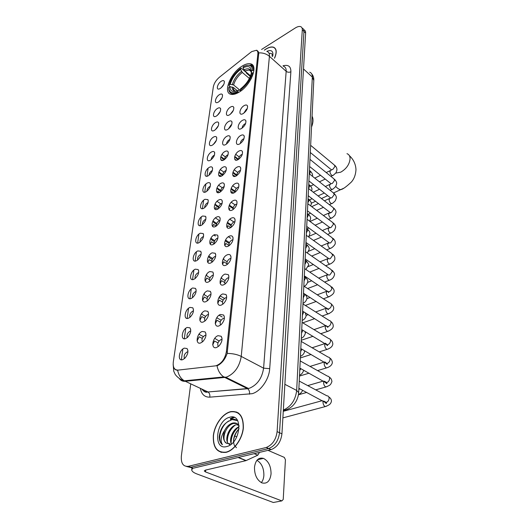 <?xml version="1.0" encoding="UTF-8"?>
<svg xmlns="http://www.w3.org/2000/svg" width="529" height="529" viewBox="0 0 529 529"><rect width="100%" height="100%" fill="white"/><g stroke="black" fill="none" stroke-linecap="round" stroke-linejoin="round"><path stroke-width="0.79" d="M242.11 66.132C230.36 73.068 222.438 93.302 231.272 94.367C233.408 94.731 235.974 94.017 238.982 92.218C250.825 85.533 258.959 65.001 250.422 63.824C248.134 63.335 245.363 64.102 242.11 66.132M218.437 102.037L217.829 102.355C213.709 104.345 215.29 97.025 219.462 94.625C220.91 93.785 221.889 93.812 222.411 94.698C222.808 97.197 221.486 99.637 218.437 102.037M222.048 97.786L219.191 101.502M216.5 115.996L216.017 116.261C211.732 118.41 213.26 110.812 217.558 108.392C218.993 107.572 219.978 107.612 220.514 108.498C220.957 111.07 219.621 113.57 216.5 115.996M220.223 111.566L217.267 115.467M214.516 130.339L214.159 130.531C209.709 132.865 211.17 124.963 215.601 122.53C217.022 121.736 218.014 121.782 218.563 122.668C219.052 125.327 217.703 127.879 214.516 130.339M218.345 125.717L215.296 129.803M212.473 145.078L212.255 145.197C207.632 147.723 209.015 139.497 213.59 137.044C215.005 136.277 215.991 136.337 216.559 137.223C217.102 139.96 215.739 142.579 212.473 145.078M216.407 140.264L213.28 144.529M210.377 160.221L210.304 160.261C205.51 163.005 206.806 154.435 211.521 151.968C212.923 151.228 213.914 151.294 214.49 152.18C215.091 155.004 213.723 157.688 210.377 160.221M214.417 155.209L213.822 155.453C212.208 156.577 211.336 157.979 211.216 159.665M208.221 175.793C203.308 178.617 204.578 169.756 209.398 167.309C210.78 166.589 211.772 166.668 212.367 167.548C213.035 170.417 211.679 173.148 208.307 175.747L208.221 175.793M212.367 170.576L211.732 170.821C210.033 171.998 209.153 173.459 209.1 175.218M205.999 191.809C201.027 194.599 202.336 185.474 207.209 183.08C208.578 182.393 209.57 182.485 210.178 183.351C210.926 186.215 209.616 188.992 206.25 191.67L205.999 191.809M210.251 186.38L209.583 186.625C207.798 187.855 206.912 189.382 206.932 191.207M203.718 208.294C198.686 211.031 200.035 201.648 204.961 199.307L207.923 199.605C208.757 202.462 207.494 205.278 204.134 208.056L203.718 208.294M208.076 202.647L207.375 202.885C205.497 204.174 204.611 205.768 204.703 207.659M201.37 225.261C196.272 227.953 197.661 218.292 202.653 216.011L205.596 216.335C206.522 219.185 205.305 222.048 201.966 224.918L201.37 225.261M205.827 219.383L205.1 219.614C203.136 220.963 202.243 222.623 202.415 224.594M198.95 242.732C193.793 245.377 195.221 235.431 200.266 233.21L203.202 233.553C204.214 236.397 203.057 239.306 199.731 242.275L198.95 242.732M203.506 236.622L202.752 236.84C200.696 238.255 199.803 239.981 200.074 242.024M196.457 260.737C191.233 263.323 192.701 253.074 197.813 250.918L200.722 251.282C201.827 254.118 200.736 257.081 197.429 260.162L196.457 260.737M201.119 254.383L200.346 254.588C198.183 256.069 197.291 257.868 197.661 259.984M193.885 279.299C188.595 281.818 190.109 271.258 195.287 269.175L198.163 269.552C199.373 272.382 198.335 275.397 195.062 278.591L193.885 279.299M198.653 272.68L197.859 272.871C195.598 274.419 194.705 276.297 195.188 278.492M191.233 298.435C185.877 300.895 187.438 290.004 192.682 287.994L195.525 288.391C196.834 291.208 195.862 294.276 192.616 297.589L191.233 298.435M196.1 291.545L195.294 291.724C192.933 293.344 192.047 295.294 192.635 297.569M188.496 318.18C183.074 320.567 184.687 309.333 189.99 307.409L192.787 307.812C194.209 310.622 193.31 313.75 190.083 317.195L188.496 318.18M193.469 311.012L192.649 311.164C190.182 312.87 189.303 314.9 190.017 317.255M185.672 338.567C180.177 340.874 181.844 329.276 187.213 327.444L189.964 327.854C191.491 330.658 190.665 333.845 187.471 337.429L185.672 338.567M190.744 331.094L189.918 331.233C187.339 333.019 186.472 335.128 187.319 337.562M182.756 359.621C177.189 361.843 178.908 349.867 184.35 348.135L187.035 348.538C188.688 351.335 187.934 354.595 184.773 358.325L182.756 359.621M187.934 351.831L187.101 351.95C184.409 353.822 183.556 356.017 184.535 358.536M220.322 88.436L219.595 88.812C215.64 90.651 217.267 83.602 221.32 81.215C222.775 80.355 223.754 80.368 224.256 81.254C224.62 83.675 223.304 86.068 220.322 88.436M223.82 84.369L221.069 87.893M229.593 114.793L229.136 115.038C224.653 117.326 226.088 109.529 230.571 107.037C232.099 106.177 233.137 106.236 233.692 107.202C234.122 109.84 232.753 112.373 229.593 114.793M233.421 110.23L230.247 114.35M227.741 129.433L227.43 129.598C222.769 132.085 224.117 123.971 228.746 121.458C230.267 120.625 231.312 120.691 231.881 121.663C232.363 124.388 230.981 126.973 227.741 129.433M231.676 124.679L231.014 124.963L228.422 128.977M225.837 144.477L225.685 144.562C220.838 147.267 222.094 138.81 226.875 136.277C228.383 135.47 229.434 135.556 230.016 136.522C230.551 139.332 229.156 141.984 225.837 144.477M229.884 139.53L229.176 139.815C227.543 140.945 226.67 142.347 226.551 144.014M223.886 159.956C218.854 162.879 220.011 154.071 224.951 151.519C226.445 150.739 227.496 150.838 228.098 151.803C228.693 154.706 227.285 157.417 223.893 159.95L223.886 159.956M228.039 154.799L227.285 155.083C225.566 156.273 224.686 157.735 224.633 159.474M221.876 175.873C216.778 178.762 217.974 169.697 222.974 167.197C224.448 166.443 225.499 166.549 226.121 167.514C226.789 170.404 225.433 173.162 222.048 175.773L221.876 175.873M226.134 170.517L225.341 170.794C223.536 172.037 222.643 173.565 222.669 175.37M219.806 192.265C214.648 195.108 215.872 185.778 220.93 183.332C222.392 182.611 223.443 182.723 224.084 183.675C224.838 186.565 223.529 189.356 220.163 192.06L219.806 192.265M224.17 186.684L223.337 186.955C221.446 188.264 220.547 189.851 220.653 191.729M217.67 209.134C212.453 211.937 213.716 202.329 218.834 199.936C220.276 199.248 221.327 199.373 221.982 200.312C222.821 203.189 221.565 206.026 218.219 208.823L217.67 209.134M222.147 203.334L221.281 203.592C219.29 204.961 218.391 206.621 218.589 208.571M215.475 226.518C210.185 229.269 211.488 219.37 216.672 217.042C218.093 216.381 219.138 216.52 219.813 217.445C220.738 220.309 219.542 223.192 216.222 226.081L215.475 226.518M220.057 220.487L219.158 220.725C217.069 222.167 216.176 223.893 216.467 225.909M213.213 244.431C207.857 247.129 209.2 236.932 214.45 234.664L217.571 235.088C218.596 237.944 217.459 240.874 214.166 243.869L213.213 244.431M217.895 238.156L216.976 238.381C214.787 239.888 213.888 241.687 214.285 243.783M210.879 262.9C205.45 265.538 206.839 255.024 212.155 252.829L215.257 253.279C216.374 256.122 215.31 259.098 212.043 262.199L210.879 262.9M215.673 256.373L214.721 256.578C212.427 258.159 211.534 260.03 212.043 262.199M208.472 281.957C202.977 284.523 204.399 273.685 209.788 271.562L212.856 272.025C214.086 274.862 213.081 277.89 209.854 281.111L208.472 281.957M213.372 275.159L212.4 275.344C210 276.998 209.114 278.948 209.742 281.197M205.993 301.616C200.418 304.122 201.886 292.927 207.348 290.89L210.383 291.367C211.712 294.19 210.787 297.272 207.593 300.617L205.993 301.616M210.992 294.541L210 294.706C207.487 296.445 206.614 298.475 207.375 300.796M203.427 321.923C197.773 324.35 199.294 312.798 204.822 310.847L207.818 311.33C209.259 314.14 208.413 317.281 205.259 320.759L203.427 321.923M208.532 314.55L207.527 314.689C204.902 316.514 204.035 318.63 204.935 321.03M200.775 342.904C195.049 345.245 196.616 333.31 202.223 331.458L205.159 331.941C206.72 334.745 205.953 337.952 202.838 341.562L200.775 342.904M205.986 335.214L204.974 335.333C202.223 337.244 201.377 339.446 202.422 341.926M243.247 113.537L242.837 113.755C238.136 116.195 239.465 108.194 244.147 105.615C245.78 104.716 246.884 104.802 247.453 105.86C247.863 108.564 246.461 111.123 243.247 113.537M247.188 108.848L246.415 109.172L243.803 113.173M241.555 128.481L241.297 128.62C236.403 131.278 237.633 122.94 242.48 120.334C244.1 119.461 245.205 119.561 245.8 120.625C246.256 123.416 244.841 126.034 241.555 128.481M245.601 123.601L244.775 123.925C243.128 125.069 242.249 126.464 242.137 128.111M239.809 143.855L239.723 143.901C234.631 146.798 235.749 138.102 240.761 135.477C242.375 134.63 243.485 134.736 244.094 135.801C244.603 138.684 243.175 141.369 239.809 143.855M243.968 138.77L243.089 139.094C241.356 140.297 240.47 141.752 240.424 143.465M238.01 159.672C232.793 162.667 233.864 153.661 238.989 151.049C240.589 150.236 241.707 150.355 242.335 151.42C242.917 154.342 241.508 157.08 238.11 159.619L238.01 159.672M242.282 154.389L241.356 154.699C239.531 155.962 238.639 157.483 238.672 159.262M236.159 175.959C230.875 178.914 231.98 169.644 237.171 167.085C238.758 166.291 239.875 166.43 240.523 167.488C241.184 170.398 239.829 173.168 236.45 175.8L236.159 175.959M240.536 170.464L239.577 170.761C237.66 172.084 236.754 173.671 236.873 175.522M234.254 192.735C228.898 195.644 230.036 186.096 235.293 183.589C236.86 182.836 237.984 182.981 238.652 184.032C239.399 186.929 238.096 189.739 234.744 192.457L234.254 192.735M238.744 187.015L237.739 187.299C235.722 188.688 234.823 190.347 235.028 192.265M232.291 210.02C226.868 212.883 228.039 203.037 233.362 200.597C234.909 199.869 236.027 200.028 236.714 201.066C237.554 203.956 236.311 206.806 232.991 209.616L232.291 210.02M236.886 204.075L235.848 204.339C233.732 205.794 232.826 207.52 233.137 209.517M230.274 227.834C224.772 230.644 225.982 220.5 231.371 218.12C232.899 217.432 234.01 217.598 234.724 218.622C235.65 221.499 234.473 224.389 231.186 227.291L230.274 227.834M234.975 221.651L233.897 221.896C231.676 223.423 230.776 225.222 231.193 227.291M228.184 246.21C222.61 248.961 223.853 238.5 229.322 236.192C230.816 235.537 231.927 235.709 232.654 236.721C233.679 239.577 232.575 242.513 229.328 245.522L228.184 246.21M232.991 239.776L231.887 240.001C229.56 241.601 228.667 243.472 229.202 245.615M226.028 265.174C220.381 267.859 221.664 257.068 227.206 254.833C228.673 254.218 229.778 254.396 230.518 255.381C231.649 258.225 230.611 261.207 227.41 264.328L226.028 265.174M230.948 258.476L229.817 258.674C227.377 260.354 226.485 262.305 227.153 264.52M223.807 284.747C218.08 287.366 219.409 276.231 225.023 274.068L228.31 274.637C229.54 277.467 228.581 280.496 225.427 283.736L223.807 284.747M228.832 277.778L227.675 277.943C225.116 279.709 224.243 281.739 225.043 284.033M221.512 304.969C215.706 307.514 217.075 296.009 222.762 293.939L226.015 294.514C227.364 297.324 226.485 300.412 223.377 303.772L221.512 304.969M226.643 297.701L225.466 297.84C222.788 299.698 221.929 301.814 222.874 304.182M219.138 325.864C213.247 328.324 214.662 316.435 220.434 314.464L223.635 315.046C225.103 317.843 224.309 320.991 221.254 324.482L219.138 325.864M224.382 318.293L223.185 318.398C220.381 320.356 219.535 322.551 220.646 324.998M216.685 347.467C210.707 349.841 212.175 337.555 218.027 335.677L221.168 336.259C222.755 339.049 222.054 342.256 219.052 345.887L216.685 347.467M222.035 339.572L220.824 339.651C217.895 341.708 217.069 343.995 218.345 346.515M250.653 52.397L251.824 51.558L256.215 50.328C257.491 50.711 258.046 51.822 257.887 53.667L226.392 351.659C224.957 359.065 221.433 363.787 215.806 365.823L178.18 370.102C174.411 370.102 172.785 367.424 173.294 362.067L213.339 86.816C214.073 83.284 216.11 80.084 219.442 77.214L250.653 52.397M219.938 296.154L219.866 296.795M274.538 58.25C277.051 52.311 276.707 48.622 273.506 47.18C271.423 46.572 268.831 47.226 265.73 49.164L264.328 50.129M230.089 411.813C222.173 414.035 214.457 425.065 213.332 435.737C212.883 447.653 217.141 453.188 226.101 452.348L226.445 452.255C234.413 450.146 242.368 438.753 243.353 428.007C243.571 416.27 239.406 410.802 230.862 411.615L230.089 411.813M220.653 452.017L221.281 452.427M236.079 412.038L236.84 412.098M258.331 51.63L256.737 50.215L258.694 52.874L258.714 53.826L227.146 353.425C225.294 358.9 222.312 362.841 218.206 365.255L217.009 365.757C218.047 370.889 220.309 374.611 223.8 376.926L224.699 377.428L185.183 381.283C182.723 381.482 180.799 380.602 179.41 378.645M230.208 418.704L233.263 417.163M186.519 466.472L193.323 468.185L270.815 449.69L268.725 448.532C274.855 446.033 278.452 440.769 279.53 432.742L303.963 31.462C304.036 29.789 303.494 28.718 302.337 28.242C303.494 28.718 304.036 29.789 303.963 31.462L279.53 432.742C278.452 440.769 274.855 446.033 268.725 448.532L190.863 467.252L268.375 448.625L266.272 447.468C272.409 444.955 276.019 439.678 277.103 431.631L302.297 29.855C302.376 28.189 301.834 27.118 300.677 26.642C299.269 26.166 297.477 26.609 295.301 27.964L261.557 49.481M201.833 389.066C203.268 391.076 205.245 392.002 207.758 391.844L184.29 380.807C180.845 378.625 178.63 375.114 177.645 370.26C175.159 370.121 173.71 368.66 173.307 365.876M190.731 383.875L181.354 456.031C180.878 463.371 183.226 466.803 188.39 466.314L265.922 447.56M238.136 412.799L237.415 412.627M229.963 417.202L229.586 417.401M270.815 449.69L271.165 449.597C277.289 447.111 280.879 441.86 281.937 433.846L305.623 33.056C305.696 31.39 305.147 30.318 303.99 29.836L303.679 29.545M274.472 58.19C276.918 52.351 276.568 48.728 273.414 47.312C271.357 46.704 268.792 47.359 265.717 49.27L264.421 50.162M271.833 55.823L272.673 56.226M272.594 56.504L272.852 55.426C273.268 50.943 271.258 49.581 266.814 51.346M272.746 55.929C272.409 53.945 271.192 53.085 269.082 53.35M269.188 53.449L269.77 53.29M238.738 413.235L238.037 412.997M226.121 452.13L226.458 452.044C234.347 449.961 242.216 438.68 243.188 428.047C243.413 416.422 239.293 411.02 230.829 411.82L230.069 412.012C222.233 414.214 214.589 425.137 213.478 435.698C213.042 447.488 217.254 452.969 226.121 452.13M236.47 447.699L234.387 445.438M234.195 445.008C232.601 439.334 234.241 433.899 239.095 428.702M238.758 429.026C235.808 432.563 234.056 436.663 233.501 441.305M231.385 444.036C228.753 439.334 232.939 428.847 239.161 426.731M230.366 444.81L229.242 444.353M228.64 443.891C223.879 440.128 229.077 425.957 236.562 424.721L238.268 424.562M230.935 420.231C224.151 422.737 220.243 428.345 219.204 437.053C219.337 440.551 220.401 443.09 222.411 444.691C220.137 440.955 220.91 436.147 224.739 430.275C222.484 436.544 223.139 440.895 226.716 443.335C220.606 440.928 225.566 424.833 233.745 423.464L237.005 423.59M224.739 430.275C226.782 426.394 229.467 423.98 232.8 423.041L233.077 422.988C235.59 422.578 237.594 423.451 239.101 425.614M237.501 425.137L238.645 424.985M226.716 443.335L229.923 443.765M229.546 417.308C215.997 420.343 212.658 450.569 226.67 446.562C240.84 443.56 243.519 412.461 229.546 417.308M231.186 428.054L230.353 429.522M222.411 444.691C216.771 440.789 220.54 425.27 229.044 420.846M230.836 420.013L232.297 419.609L237.686 420.667M227.358 441.92C227.206 435.347 229.718 429.806 234.896 425.296M231.12 443.434C230.975 436.941 233.448 431.466 238.533 427.002M230.677 419.695L231.821 419.398C234.076 418.975 236.079 419.484 237.832 420.932M226.855 439.744C227.245 434.831 229.136 430.513 232.529 426.797M230.631 441.193C231.034 436.405 232.866 432.193 236.132 428.563M238.427 92.549L237.898 91.557C232.052 94.116 229.011 92.754 228.786 87.457L229.91 86.756C230.168 91.411 232.879 92.621 238.037 90.393L239.472 90.135L240.794 91.001M237.316 90.73L233.296 87.417L229.91 86.756M230.432 86.802L229.09 85.698L229.103 85.01C230.796 78.755 234.532 73.273 240.311 68.572L240.721 68.267L240.583 69.385C235.286 73.584 231.834 78.563 230.227 84.309L233.6 84.964L240.854 90.955L242.48 89.665M249.364 78.444L242.295 72.44L240.583 69.385M250.832 70.873L250.448 71.018M311.535 127.026C313.294 122.523 313.466 118.919 312.057 116.201M240.721 68.267L241.244 68.181L246.203 72.413L246.514 73.233L250.27 76.434M251.163 78.841L253.318 72.942L252.333 72.85C250.581 79.509 246.607 85.235 240.411 90.023L240.827 90.928M228.786 87.457L228.773 88.145C228.72 91.338 229.903 93.21 232.33 93.765L238.314 92.456M240.411 90.023L240.543 88.859L241.727 87.953C246.64 83.688 249.781 78.894 251.156 73.584L252.333 72.85M238.037 90.393L237.898 91.557M230.227 84.309L229.103 85.01M250.091 70.198L249.695 70.37M252.604 70.377L251.427 71.111C250.991 66.528 248.194 65.437 243.049 67.831L243.181 66.714C249.007 63.949 252.148 65.173 252.604 70.377L253.583 70.469C253.543 67.533 252.426 65.775 250.237 65.193L246.785 65.365M251.506 73.359L251.427 71.111M243.049 67.831L244.762 70.899L250.508 75.806M234.797 156.181L235.722 157.907L238.057 159.646M235.405 160.009L235.531 159.593L236.337 160.194M233.051 171.918L233.897 173.664L236.655 175.668M233.441 176.19L233.699 175.403L235.055 176.382M233.263 176.064L233.699 175.403M231.266 188.126L232.026 189.878L234.955 191.954M231.411 192.834L231.814 191.663L233.686 192.986M231.246 192.688L231.814 191.663M229.434 204.842L230.089 206.575L233.005 208.578M229.308 209.953L229.877 208.413L229.156 209.782M227.549 222.081L228.098 223.76L231.067 225.744M227.139 227.569L227.88 225.658L230.763 227.569M226.994 227.371L227.88 225.658M225.605 239.888L226.048 241.475L229.123 243.459M224.904 245.694L225.823 243.426L229.183 245.582M224.772 245.469L225.823 243.426M223.595 258.271L223.932 259.732L227.153 261.736M222.603 264.355L223.701 261.743L226.855 263.7M222.484 264.103L223.701 261.743M221.512 277.282L221.75 278.558L225.156 280.601M220.236 283.57L221.512 280.635L224.646 282.506M220.137 283.286L221.512 280.635M219.35 296.941L219.502 297.986L223.139 300.082M217.803 303.368L219.257 300.122L222.451 301.96M217.723 303.051L219.257 300.122M217.102 317.281L217.181 318.035L221.096 320.204M215.303 323.774L216.923 320.25L220.229 322.068M215.243 323.417L216.923 320.25M214.754 338.342L219.046 341.007M212.744 344.809L214.516 341.033L217.988 342.858M212.711 344.412L214.516 341.033M256.935 460.283C261.624 463.192 263.938 468.251 263.878 475.459C263.647 478.428 262.794 480.815 261.319 482.613M271.053 473.918C271.027 466.221 268.494 461.037 263.455 458.372C258.529 457.201 255.54 460.137 254.489 467.193C254.429 474.857 256.902 480.087 261.908 482.884C267.039 484.134 270.088 481.145 271.053 473.918M234.274 417.487L230.525 419.365M258.8 452.553L259.296 452.434M192.887 468.02L191.71 469.891C191.868 471.332 193.588 472.681 196.874 473.938L273.301 502.49L281.864 500.897L205.523 471.934L204.26 470.936L205.444 470.116L245.879 460.673L238.116 457.492M281.864 500.897L283.227 499.442L285.429 459.741L284.318 457.4L268.024 450.351M236.82 436.861L234.744 435.969M232.138 434.838L231.781 434.686M228.396 433.225L228.019 433.059M259.27 452.758L257.768 455.204L245.879 460.673M220.917 156.399L222.074 158.217L224.19 159.778M221.691 160.399L221.863 159.87L222.616 160.426M221.499 160.333L221.863 159.87M219.032 171.766L220.097 173.631L222.597 175.423M219.568 176.25L219.879 175.33L221.102 176.203M219.383 176.164L219.879 175.33M217.095 187.583L218.067 189.488L220.6 191.253M217.366 192.536L217.842 191.233L219.522 192.397M217.188 192.437L217.842 191.233M215.118 203.883L215.971 205.794L218.523 207.52M215.091 209.286L215.746 207.586L217.875 209.028M214.926 209.167L215.746 207.586M213.088 220.686L213.822 222.577L216.44 224.303M212.737 226.505L213.584 224.428L216.169 226.121M212.585 226.359L213.584 224.428M210.998 238.017L211.607 239.862L214.338 241.594M210.317 244.219L211.362 241.76L214.199 243.558M210.172 244.048L211.362 241.76M208.836 255.91L209.325 257.663L212.195 259.428M207.824 262.444L209.074 259.62L211.812 261.3M207.692 262.245L209.074 259.62M206.601 274.386L206.978 276.006L210.02 277.811M205.259 281.197L206.72 278.023L209.458 279.649M205.14 280.965L206.72 278.023M204.287 293.483L204.551 294.918L207.818 296.782M202.62 300.498L204.287 297L207.09 298.594M202.521 300.234L204.287 297M201.886 313.228L202.052 314.424L205.583 316.362M199.916 320.376L201.774 316.573L204.69 318.167M199.836 320.085L201.774 316.573M199.38 333.66L199.473 334.559L203.321 336.583M197.138 340.861L199.188 336.775L202.257 338.381M197.086 340.531L199.188 336.775M226.392 351.659L227.424 352.195M257.887 53.667L258.661 54.355M282.969 65.814C288.279 64.419 290.924 66.389 290.89 71.739L269.704 368.667L263.601 368.171L286.169 71.309C286.315 68.631 285.448 66.978 283.557 66.343M269.704 368.667C269.155 379.267 260.638 391.407 252.181 393.688L209.755 397.16C204.644 397.253 201.509 394.33 200.346 388.372M249.576 388.193C257.378 384.821 262.053 378.149 263.601 368.171L241.244 356.414C239.505 366.577 234.717 373.428 226.868 376.965L224.699 377.428L247.407 388.617L249.576 388.193M227.146 353.425C232.621 353.458 237.316 354.456 241.244 356.414L269.42 56.332C266.497 53.859 262.92 52.702 258.694 52.874M266.927 51.419C268.785 52.007 269.618 53.641 269.42 56.332L286.169 71.309C287.644 72.4 289.218 72.546 290.89 71.739M181.361 359.806L182.869 348.995M184.297 338.785L185.752 328.317M187.134 318.432L188.549 308.295M189.885 298.713L191.26 288.887M192.556 279.603L193.885 270.081M195.141 261.075L196.431 251.83M197.648 243.095L198.904 234.122M200.088 225.645L201.298 216.936M202.448 208.697L203.632 200.24M204.749 192.232L205.893 184.013M206.978 176.236L208.095 168.248M277.103 431.631L281.937 433.846M302.297 29.855L305.623 33.056M188.39 466.314L190.863 467.252M209.755 397.16C210.145 394.839 209.557 393.107 207.99 391.963L247.638 388.742C249.212 389.952 249.82 391.771 249.463 394.198M283.346 410.061C291.016 406.656 295.46 400.116 296.676 390.448L312.335 77.062C312.414 74.516 311.535 72.896 309.703 72.209M303.501 68.968L312.335 77.062L313.783 80.487M283.293 410.927L285.065 410.035M283.326 410.332C290.666 409.611 297.86 402.681 298.68 392.637L296.676 390.448L284.867 384.312M311.667 73.809C313.201 75.64 313.915 77.723 313.803 80.058L298.66 392.961M346.978 153.668C349.021 154.422 350.053 156.134 350.086 158.793C349.444 164.486 346.323 168.949 340.729 172.176L335.75 173.102M343.387 188.384L340.742 189.62C339.155 189.455 337.489 188.41 335.743 186.466M233.296 87.417C233.329 89.275 233.99 90.499 235.273 91.081M242.295 72.44C237.885 75.984 234.988 80.157 233.6 84.964M232.099 86.954C232.205 89.97 233.679 91.332 236.536 91.041M241.508 71.389C236.886 75.092 233.851 79.462 232.41 84.501M251.341 72.744C250.911 68.783 248.458 67.818 243.975 69.835M251.13 71.289L249.278 70.013L244.762 70.899M310.649 145.336L334.202 164.896L335.016 166.364L332.695 169.551L331.333 169.763L330.651 169.201M333.184 175.238L332.47 175.588C331.009 175.013 330.149 173.657 329.911 171.515L331.425 169.882M309.968 159.368L333.786 178.716L334.659 180.257L332.311 183.484L330.982 183.682L330.248 183.094M332.801 189.071L332.047 189.435C330.579 188.846 329.726 187.484 329.494 185.342L330.797 183.887M309.273 173.763L333.356 192.887L334.295 194.5L331.921 197.76L330.632 197.958L329.838 197.337M332.41 203.255L331.61 203.625C330.142 203.03 329.296 201.661 329.071 199.506L330.4 198.025M308.552 188.536L332.913 207.421L333.925 209.107L331.518 212.407L330.268 212.598L329.415 211.944M332.007 217.796L331.167 218.179C329.693 217.571 328.846 216.189 328.635 214.033L329.99 212.526M330.089 212.777L330.473 213.002M307.818 203.711L332.457 222.332L333.541 224.091L331.101 227.437L329.904 227.615L328.978 226.928M331.597 232.714L330.704 233.104C329.23 232.489 328.39 231.1 328.185 228.938L329.468 227.457M329.607 227.589L330.07 227.84M307.065 219.29L331.981 237.633L333.144 239.478L330.678 242.857L329.534 243.029L328.535 242.308M331.174 248.015L330.228 248.418C328.754 247.79 327.92 246.395 327.729 244.226L328.866 242.732M306.291 235.299L331.491 253.338L332.741 255.269L330.241 258.694L329.157 258.86L328.086 258.099M330.737 263.726L329.739 264.136C328.271 263.502 327.438 262.093 327.253 259.918L328.251 258.357M305.498 251.751L330.982 269.466L332.331 271.489L329.792 274.954L328.774 275.113L327.616 274.32M330.288 279.854L329.236 280.277C327.768 279.623 326.948 278.208 326.77 276.032L327.676 274.419M304.678 268.672L330.453 286.037L331.901 288.153C331.643 289.813 330.784 290.983 329.329 291.664L328.383 291.816L327.14 290.983M329.825 296.419L328.721 296.855C327.253 296.187 326.439 294.765 326.274 292.583L327.074 290.943M303.838 286.07L329.911 303.064C330.989 303.21 331.504 303.95 331.465 305.279C331.2 306.979 330.327 308.169 328.859 308.837L327.993 308.976L326.651 308.116M329.355 313.446L328.185 313.889C326.724 313.208 325.917 311.773 325.765 309.584L326.426 307.971M302.972 303.977L329.342 320.567C330.493 320.7 331.055 321.473 331.015 322.895C330.744 324.634 329.865 325.838 328.37 326.492L327.59 326.624L326.148 325.732M328.866 330.942L327.636 331.392C326.181 330.698 325.381 329.256 325.242 327.067L325.778 325.5M302.079 322.406L328.76 338.573C329.99 338.686 330.585 339.492 330.552 341.007C330.281 342.792 329.382 344.009 327.868 344.657L327.18 344.769L325.401 343.182M328.364 348.935L327.067 349.398C325.619 348.684 324.832 347.236 324.7 345.04L325.13 343.552M301.16 341.384L328.152 357.101C329.461 357.187 330.103 358.034 330.076 359.647C329.798 361.479 328.893 362.709 327.358 363.344L326.763 363.443L324.892 361.929M327.841 367.443L326.479 367.913C325.044 367.186 324.27 365.724 324.145 363.529L324.482 362.14M300.214 360.937L327.53 376.172C328.919 376.231 329.607 377.117 329.587 378.83C329.303 380.715 328.383 381.964 326.823 382.579L324.37 381.23M327.306 386.487L325.877 386.97C324.456 386.23 323.688 384.755 323.576 382.553L323.834 381.297M299.235 381.085L326.882 395.811C328.357 395.837 329.091 396.763 329.084 398.595C328.793 400.526 327.861 401.795 326.281 402.39L323.847 401.114M326.757 406.093L325.256 406.589C323.847 405.829 323.093 404.348 322.988 402.146L323.173 401.035M309.597 170.464L310.417 171.971L309.531 173.968M308.757 184.35L309.749 186.016L308.566 188.384M308.063 198.712L309.068 200.412L307.865 202.819M307.349 213.452L308.367 215.184L307.151 217.631M306.622 228.541L307.647 230.34L306.41 232.826M305.868 244.028L306.913 245.892L305.656 248.425M305.101 259.924L306.152 261.868L304.883 264.447M304.307 276.257L305.372 278.28L304.082 280.899M304.373 293.8L304.572 295.136L303.269 297.807M303.752 311.839L302.423 315.191M302.905 330.281L301.563 333.065M301.933 349.213L300.67 351.454M300.856 368.68L299.758 370.379M299.665 388.722L298.812 389.866M205.523 471.934L205.735 470.05M238.447 457.413L246.157 460.574M257.768 455.204L254.132 453.67M257.669 51.617L258.615 52.457M221.995 339.935L221.248 339.539M224.342 318.61L223.714 318.26M226.604 297.972L226.101 297.675M228.799 277.989L228.402 277.751M205.953 335.498L205.417 335.214M208.499 314.788L208.069 314.55M187.907 352.069L187.464 351.851M190.724 331.293L190.374 331.108M222.001 338.282L221.168 336.259M224.369 316.897L223.635 315.046M226.657 296.2L226.015 294.514M228.872 276.171L228.31 274.637M231.014 256.777L230.518 255.381M233.091 237.984L232.654 236.721M235.101 219.766L234.724 218.622M237.052 202.104L236.714 201.066M238.943 184.971L238.652 184.032M240.774 168.334L240.523 167.488M242.56 152.187L242.335 151.42M244.292 136.495L244.094 135.801M245.972 121.253L245.8 120.625M247.605 106.428L247.453 105.86M205.953 333.812L205.159 331.941M208.525 313.049L207.818 311.33M211.005 292.947L210.383 291.367M213.412 273.473L212.856 272.025M215.746 254.594L215.257 253.279M218.001 236.298L217.571 235.088M220.196 218.543L219.813 217.445M222.319 201.318L221.982 200.312M224.382 184.588L224.084 183.675M226.386 168.341L226.121 167.514M228.336 152.557L228.098 151.803M230.227 137.216L230.016 136.522M232.066 122.292L231.881 121.663M233.858 107.777L233.692 107.202M224.395 81.73L224.256 81.254M187.888 350.403L187.035 348.538M190.724 329.574L189.964 327.854M193.469 309.405L192.787 307.812M196.127 289.859L195.525 288.391M198.706 270.908L198.163 269.552M201.205 252.531L200.722 251.282M203.625 234.691L203.202 233.553M205.979 217.379L205.596 216.335M208.261 200.564L207.923 199.605M210.482 184.231L210.178 183.351M212.638 168.354L212.367 167.548M214.734 152.914L214.49 152.18M216.771 137.897L216.559 137.223M218.755 123.29L218.563 122.668M220.686 109.067L220.514 108.498M222.564 95.22L222.411 94.698M253.464 66.456L250.422 63.824M203.103 390.455C204.558 392.108 206.184 392.611 207.99 391.963L248.478 388.465L225.777 377.263L223.8 376.926L184.29 380.807C178.676 379.353 174.854 374.234 175 373.97L173.757 371.239L173.155 364.468M266.272 447.468L271.165 449.597M237.779 425.085L236.847 424.668M234.023 423.405L233.077 422.988M232.297 419.609L231.821 419.398M349.371 155.658C353.438 159.368 355.647 163.997 355.984 169.538C355.574 177.519 352.069 181.169 351.415 181.983C346.211 186.869 342.653 189.415 340.742 189.62L333.548 192.953M327.696 195.657L321.46 198.54M315.509 201.291L311.204 203.281M233.144 94.427L232.33 93.765M251.169 71.633L249.278 70.013C250.157 69.616 250.845 70.562 251.335 72.843M334.857 165.425C336.318 166.814 337.013 168.334 336.947 170.001L336.107 172.599C333.839 174.901 332.629 175.893 332.47 175.588L330.876 176.349M331.247 169.69L310.298 152.491M325.223 179.053L319.43 181.831M313.631 184.614L310.622 186.049M330.136 170.662L326.208 172.56M320.554 175.304L314.755 178.114M330.433 197.8L308.923 180.938M334.5 179.278C336.213 181.143 336.92 182.664 336.623 183.847L335.71 186.519C333.594 188.661 332.371 189.633 332.047 189.435L330.129 190.328M330.843 183.57L309.624 166.523M324.343 193.025L318.101 195.935M312.15 198.712L309.531 199.929M329.732 184.442L325.335 186.519M319.542 189.25L313.287 192.206M334.123 193.482C335.836 195.254 336.556 196.775 336.285 198.044L335.346 200.722C333.349 202.759 332.106 203.725 331.61 203.625L329.342 204.65M323.411 207.342L316.673 210.397M310.563 213.167L308.328 214.179M329.322 198.567L324.403 200.822M318.465 203.553L311.707 206.647M333.746 208.049C335.452 209.742 336.179 211.256 335.935 212.598L334.936 215.349C333.045 217.254 331.789 218.199 331.167 218.179L328.509 219.35M330.01 212.4L308.209 195.697M322.419 222.028L315.139 225.228M308.85 227.999L307.118 228.759M328.899 213.042L323.411 215.495M317.307 218.213L310.014 221.459M333.356 222.993C335.069 224.627 335.816 226.141 335.584 227.53L334.513 230.346C332.741 232.119 331.471 233.038 330.704 233.104L327.623 234.42M329.587 227.384L307.475 210.866M321.361 237.091L313.485 240.45M307.012 243.208L305.888 243.684M328.469 227.893L322.346 230.538M316.077 233.249L309.062 236.284M332.953 238.334C334.632 239.822 335.386 241.33 335.221 242.851C335.915 244.18 332.298 247.995 330.228 248.418L326.671 249.886M329.144 242.745L306.721 226.445M320.224 252.545L311.7 256.062M328.026 243.128L321.215 245.978M314.755 248.683L308.652 251.229M332.543 254.079C334.196 255.447 334.969 256.949 334.844 258.582C335.26 260.38 332.08 263.475 329.739 264.136L325.659 265.763M328.694 258.529L305.947 242.454M319.007 268.415L309.756 272.091M327.577 258.767L319.992 261.829M313.327 264.52L308.156 266.609M332.119 270.246C334.136 272.435 334.917 273.936 334.46 274.736C333.825 277.52 332.086 279.372 329.236 280.277L324.568 282.069M328.231 274.743L305.147 258.906M317.691 284.701L307.647 288.55M327.114 274.816L318.676 278.102M311.786 280.78L307.6 282.407M331.683 286.857C333.634 288.894 334.434 290.381 334.07 291.334C334.209 293.165 332.424 295.01 328.721 296.855L323.391 298.819M327.762 291.4C328.37 292.458 328.681 292.742 328.688 292.253L304.334 275.827M316.263 301.437L305.332 305.464M326.644 291.294L317.248 294.812M310.1 297.483L306.926 298.667M331.233 303.93C333.105 305.702 333.911 307.184 333.66 308.387C333.7 310.384 331.868 312.222 328.185 313.889L322.121 316.025M327.286 308.519C327.967 309.663 328.317 309.974 328.324 309.452L303.487 293.231M314.709 318.637L302.786 322.835M326.162 308.228L315.687 311.978M308.268 314.636L306.159 315.39M330.777 321.487C332.351 322.571 333.177 324.046 333.244 325.917C333.303 328.006 331.432 329.838 327.636 331.392L320.739 333.713M326.79 326.128C327.345 327.213 327.742 327.55 327.973 327.134L302.621 311.138M313.009 336.312L301.213 340.279M325.666 325.626L313.988 329.627M306.245 332.272L305.319 332.589M330.308 339.545C331.835 340.557 332.668 342.025 332.82 343.943C332.615 346.303 330.698 348.122 327.067 349.398L319.225 351.904M326.287 344.24C327.094 345.483 327.537 345.847 327.623 345.325L301.728 329.574M311.138 354.49L300.36 357.935M325.104 343.533L312.117 347.765M329.825 358.126C331.161 358.774 332.014 360.229 332.377 362.497C332 365.043 330.036 366.848 326.479 367.913L317.559 370.611M325.771 362.881C326.704 364.25 327.206 364.64 327.279 364.051L300.809 348.571M309.055 373.183L299.48 376.079M324.277 362.021L310.04 366.418M329.336 377.263C330.837 377.997 331.696 379.438 331.921 381.588C330.526 385.046 330.413 385.099 325.877 386.97L315.714 389.866M325.249 382.07C326.333 383.558 326.902 383.981 326.942 383.34L299.864 368.138M306.727 392.425L298.449 394.786M323.384 381.045L307.726 385.608M328.833 396.981C330.532 397.987 331.405 399.408 331.458 401.246C330.704 403.997 329.673 404.903 325.256 406.589L282.883 417.89M324.707 401.842C325.599 403.277 326.241 403.733 326.631 403.21L298.885 388.312M322.406 400.632L283.266 411.317M312.447 176.289L312.507 175.807C312.884 174.623 312.136 173.016 310.265 170.986M311.654 190.936L311.872 189.799C312.249 188.602 311.488 187.002 309.597 184.991M310.748 205.92L311.217 204.141C311.568 202.865 310.801 201.265 308.903 199.347M239.22 156.941L235.709 154.309M238.599 159.315L235.524 157.014M309.723 221.248L310.549 218.854C310.873 217.498 310.087 215.905 308.195 214.066M237.779 172.421L234.208 169.816M236.813 174.987L233.686 172.712M308.579 236.932L309.862 233.95C310.159 232.522 309.359 230.928 307.468 229.176M236.37 188.397L232.707 185.785M234.982 191.114L231.795 188.86M307.289 253.001L309.161 249.443C309.405 247.903 308.599 246.316 306.721 244.689M235.035 204.882L231.226 202.243M233.15 207.745L229.851 205.477M305.841 269.453L308.44 265.353C309.167 264.903 308.341 263.323 305.954 260.605M233.818 221.935L229.771 219.218M231.312 224.898L227.84 222.583M304.201 286.308C306.165 285.276 307.329 283.736 307.693 281.686C308.215 280.833 307.375 279.259 305.167 276.965M230.723 238.268L228.383 236.741M229.454 242.586L225.771 240.206M303.005 303.269C305.008 302.476 306.317 300.875 306.932 298.475C307.25 297.351 306.45 295.823 304.519 293.893M302.171 320.481C304.314 319.496 305.643 317.909 306.146 315.727L305.299 312.798M301.312 338.176C302.932 337.8 304.274 336.232 305.339 333.462L305.041 331.551M300.432 356.381C302.727 355.243 304.082 353.689 304.512 351.712L304.466 350.661M299.526 375.101C301.259 374.671 302.634 373.13 303.659 370.485L303.672 370.227M298.508 394.416C300.155 393.92 301.556 392.551 302.7 390.309M257.385 459.78L263.455 458.372M191.769 469.368L191.981 467.676M245.925 460.66L238.162 457.479M225.407 156.941L221.968 154.402M224.62 159.308L221.863 157.278M223.827 172.117L220.309 169.584M222.663 174.63L219.879 172.633M222.273 187.755L218.649 185.21M220.705 190.42L217.836 188.417M220.791 203.896L217.002 201.311M218.735 206.687L215.726 204.65M218.768 220.143L215.382 217.895M216.738 223.443L213.557 221.353M215.369 236.013L213.815 235.015M214.721 240.708L211.329 238.546M212.678 258.502L209.028 256.248M224.494 298.435L220.143 295.909M222.173 316.957L219.079 315.224"/></g></svg>
